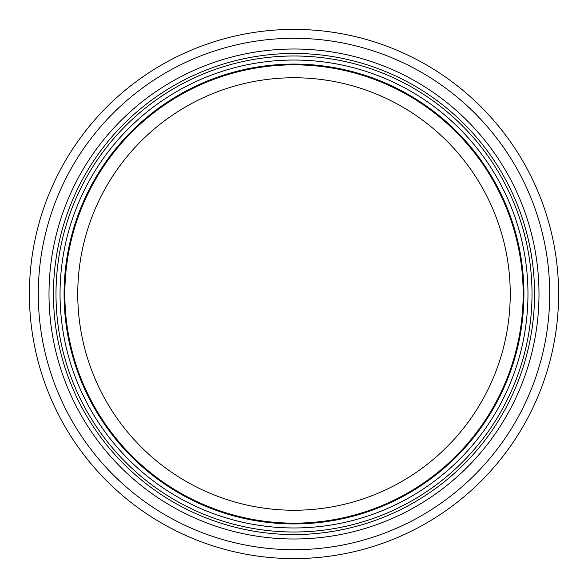 <?xml version="1.0" encoding="UTF-8"?>
<svg xmlns="http://www.w3.org/2000/svg" width="588" height="588" viewBox="0 0 588 588"><rect width="100%" height="100%" fill="white"/><g stroke="black" fill="none" stroke-linecap="round" stroke-linejoin="round"><path stroke-width="0.88" d="M510.237 294A216.237 216.237 0 0 1 185.881 481.271A216.237 216.237 0 0 1 185.881 106.729A216.237 216.237 0 0 1 510.237 294M523.151 294A229.151 229.151 0 0 1 179.421 492.45A229.151 229.151 0 0 1 179.421 95.55A229.151 229.151 0 0 1 523.151 294M523.908 294A229.908 229.908 0 0 1 179.046 493.111A229.908 229.908 0 0 1 179.046 94.888A229.908 229.908 0 0 1 523.908 294A229.908 229.908 0 0 1 179.046 493.111A229.908 229.908 0 0 1 179.046 94.888A229.908 229.908 0 0 1 523.908 294M534.543 294A240.543 240.543 0 0 1 173.725 502.321A240.543 240.543 0 0 1 173.725 85.679A240.543 240.543 0 0 1 534.543 294M558.6 294A264.6 264.6 0 0 1 161.7 523.151A264.6 264.6 0 0 1 161.7 64.849A264.6 264.6 0 0 1 558.6 294M527.965 294A233.965 233.965 0 0 1 177.017 496.617A233.965 233.965 0 0 1 177.017 91.383A233.965 233.965 0 0 1 527.965 294M532.015 294A238.015 238.015 0 0 1 174.996 500.123A238.015 238.015 0 0 1 174.996 87.877A238.015 238.015 0 0 1 532.015 294M538.99 294A244.99 244.99 0 0 1 171.505 506.172A244.99 244.99 0 0 1 171.505 81.828A244.99 244.99 0 0 1 538.99 294M549.707 294A255.706 255.706 0 0 1 166.147 515.448A255.706 255.706 0 0 1 166.147 72.552A255.706 255.706 0 0 1 549.707 294"/></g></svg>
